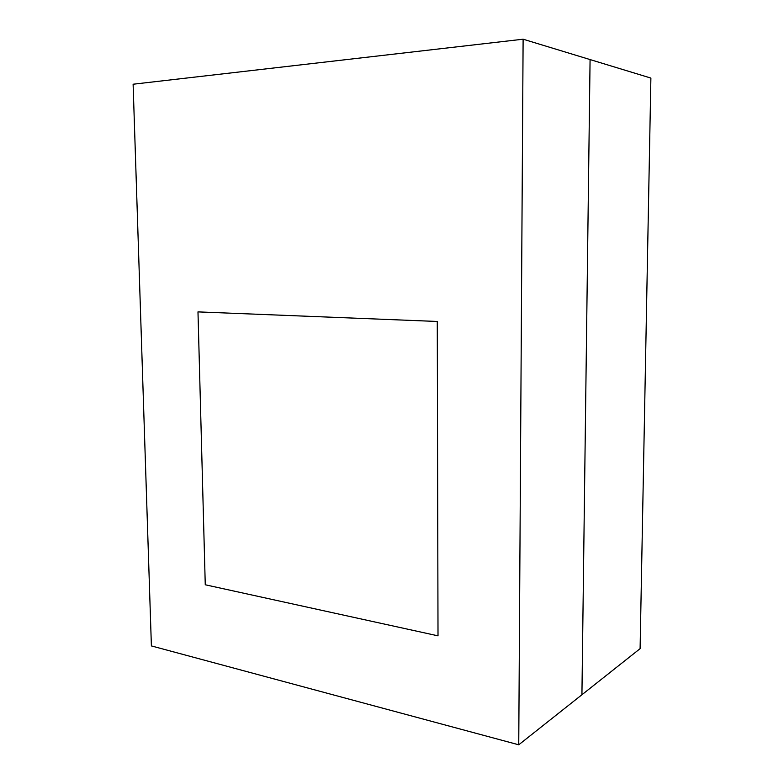 <?xml version="1.0" encoding="UTF-8"?>
<svg xmlns="http://www.w3.org/2000/svg" width="784" height="784" viewBox="0 0 784 784"><rect width="100%" height="100%" fill="white"/><g stroke="black" fill="none" stroke-linecap="round" stroke-linejoin="round"><path stroke-width="1.18" d="M205.261 584.776L197.98 311.885L437.276 321.469L438.011 635.844L205.261 584.776L197.98 311.885L437.276 321.469L438.011 635.844L205.261 584.776M581.924 694.751L590.078 59.574L650.887 78.077L640.097 648.662L518.743 744.8L151.39 645.918L133.113 84.221L523.114 39.2L590.078 59.574L581.924 694.751M523.114 39.2L518.743 744.8"/></g></svg>
